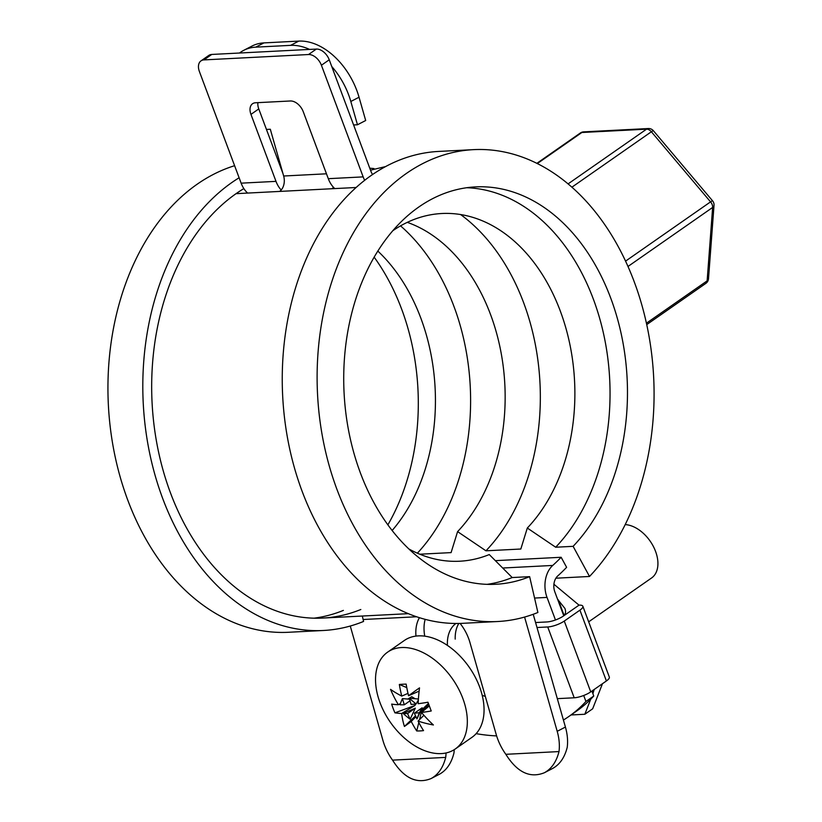 <?xml version="1.0" encoding="UTF-8"?>
<svg xmlns="http://www.w3.org/2000/svg" width="822" height="822" viewBox="0 0 822 822"><rect width="100%" height="100%" fill="white"/><g stroke="black" fill="none" stroke-linecap="round" stroke-linejoin="round"><path stroke-width="1.23" d="M362.327 616.027L363.571 621.442A236.253 168.284 -92.9 0 1 323.426 630.484L288.563 632.272A236.253 168.284 -92.9 0 1 110.117 426.002A236.253 168.284 -92.9 0 1 234.609 165.695M323.426 630.484A236.253 168.284 -92.9 0 1 148.34 446.51A236.253 168.284 -92.9 0 1 239.12 177.758M278.432 161.492A236.253 168.284 -92.9 0 1 279.459 161.266M374.123 257.111A198.945 141.713 -92.9 0 1 387.892 524.806M377.791 251.039A174.079 123.999 -92.9 0 1 392.166 530.467M400.55 225.865A198.945 141.713 -92.9 0 1 417.381 553.175M419.816 554.213L451.093 552.61L457.587 531.618L485.956 550.812L520.819 549.024L527.313 528.032L555.682 547.226L573.109 546.332L589.518 576.469L555.878 578.205M407.291 222.351A174.079 123.999 -92.9 0 1 502.016 358.073A174.079 123.999 -92.9 0 1 457.587 531.618M460.639 214.563A198.945 141.713 -92.9 0 1 485.956 550.812M487.086 584.339A198.945 141.713 -92.9 0 0 512.198 577.547L489.265 554.562A174.079 123.999 -92.9 0 1 409.027 549.055M392.659 230.828A174.079 123.999 -92.9 0 1 554.881 297.903A174.079 123.999 -92.9 0 1 527.313 528.032M466.68 187.724A198.945 141.713 -92.9 0 1 602.053 327.331A198.945 141.713 -92.9 0 1 555.682 547.226M512.198 577.547L529.635 576.654A198.945 141.713 -92.9 0 1 495.82 584.267A198.945 141.713 -92.9 0 1 344.079 392.865A198.945 141.713 -92.9 0 1 475.383 186.902A198.945 141.713 -92.9 0 1 617.969 320.611A198.945 141.713 -92.9 0 1 573.109 546.332M529.635 576.654L537.886 612.482A236.253 168.284 -92.9 0 1 497.731 621.514A236.253 168.284 -92.9 0 1 317.539 394.221A236.253 168.284 -92.9 0 1 473.462 149.645A236.253 168.284 -92.9 0 1 642.794 308.435A236.253 168.284 -92.9 0 1 589.518 576.469M497.731 621.514L462.868 623.312A236.253 168.284 -92.9 0 1 282.676 396.019A236.253 168.284 -92.9 0 1 438.599 151.433L473.462 149.645M563.758 615.76L554.86 591.963A12.433 8.857 87.1 0 1 557.706 575.975A223.81 159.427 -92.9 0 0 566.615 567.324L561.149 557.275L495.347 560.655M343.391 610.397A223.81 159.427 -92.9 0 1 314.045 618.175M360.817 609.503A223.81 159.427 -92.9 0 1 322.779 618.062A223.81 159.427 -92.9 0 1 156.786 443.068A223.81 159.427 -92.9 0 1 243.846 188.598M247.638 193.067A24.866 17.714 -92.9 0 1 241.134 183.162L199.397 71.524A12.433 7.973 55.1 0 1 201 60.869A12.433 7.973 55.1 0 1 203.938 59.903L308.527 54.529A12.433 7.973 55.1 0 1 321.412 65.246L363.16 176.884A24.866 17.714 87.1 0 0 364.66 180.265M283.045 173.822L258.776 108.925L250.957 114.381L275.997 181.364A24.866 17.714 87.1 0 0 281.196 190.005M369.777 168.212A223.81 159.427 -92.9 0 1 373.948 168.561L373.979 169.209M385.436 166.619L373.404 169.466A223.81 159.427 87.1 0 0 370.537 170.236M555.467 619.983L547.031 597.419A24.866 17.714 -92.9 0 1 552.733 565.444A211.377 150.57 87.1 0 0 561.149 557.275M334.79 188.587A24.866 17.714 -92.9 0 1 328.297 178.682L303.246 111.689A12.433 7.973 55.1 0 0 290.361 100.983L255.498 102.771A12.433 7.973 55.1 0 0 252.56 103.736A12.433 7.973 55.1 0 0 250.957 114.381M372.561 174.48A12.433 8.857 87.1 0 1 370.979 171.428L329.242 59.79A12.433 7.973 -124.9 0 0 316.347 49.073L211.757 54.447A12.433 7.973 -124.9 0 0 208.819 55.413L201 60.869M257.933 102.647A12.433 7.973 -124.9 0 0 258.776 108.925M236.89 193.088L237.085 193.612M591.912 691.066L593.761 696.018L585.942 701.474L583.702 695.484M458.82 623.446A43.515 27.917 -124.9 0 0 455.203 639.115M585.942 701.474A248.686 159.519 55.1 0 1 568.732 716.568L576.561 711.112A248.686 159.519 -124.9 0 0 593.761 696.018M485.34 696.439A43.515 27.917 55.1 0 1 482.946 695.566M447.384 644.571A43.515 27.917 55.1 0 1 455.922 623.466M568.732 716.568A248.686 159.519 55.1 0 1 563.419 720.041M496.632 735.906A248.686 159.519 55.1 0 1 476.133 733.645M535.574 622.542L546.836 621.956A12.433 3.545 -20.5 0 0 563.378 616.058L579.027 605.146L553.915 584.257M557.306 698.649L574.208 697.786L547.729 626.97L537.002 627.515M571.033 714.965L584.832 714.256L590.72 699.203M592.888 693.665L594.203 689.463M563.378 616.058C565.608 614.394 566.122 611.856 564.93 608.455L557.604 599.289M547.729 626.97A12.433 3.545 -20.5 0 0 564.272 621.062L579.921 610.15A12.433 3.545 -20.5 0 0 582.849 606.246A12.433 3.545 -20.5 0 0 579.027 605.146M574.208 697.786A12.433 3.545 159.5 0 0 590.741 691.877L606.4 680.965L579.921 610.15M602.475 683.699L592.662 708.8L584.832 714.256M582.849 606.246L609.328 677.061A12.433 3.545 159.5 0 1 606.4 680.965M418.357 699.964L416.117 703.961A96.082 40.155 -148.6 0 1 409.253 698.258L418.419 699.008M409.253 698.258A99.349 70.774 -92.9 0 0 411.134 704.444A99.349 28.308 -20.5 0 0 416.117 703.961M403.283 713.537L415.316 708.143L407.578 713.537A99.349 28.308 -20.5 0 1 403.283 713.537A96.082 85.745 0.9 0 0 410.147 719.24A99.349 70.774 -92.9 0 1 407.578 713.537M410.147 719.24L415.316 708.143M380.031 702.697A59.061 37.884 -124.9 0 0 455.213 749.017A59.061 37.884 -124.9 0 0 452.511 678.9A59.061 37.884 -124.9 0 0 387.645 652.123A59.061 37.884 -124.9 0 0 380.031 702.697M393.163 708.513A87.903 84.245 -16.8 0 1 391.652 704.094A99.349 28.308 -20.5 0 0 398.382 704.742A99.431 84.44 -129.1 0 1 390.542 689.36A99.431 45.21 4.4 0 0 401.763 696.1A99.349 70.774 -92.9 0 1 399.338 684.459A87.903 20.201 10.9 0 1 406.16 684.11A99.349 70.774 -92.9 0 0 408.585 695.751A99.431 11.96 -30.1 0 1 419.518 687.87A99.431 43.607 107.3 0 0 418.172 703.714A99.349 28.308 -20.5 0 0 427.964 702.224A87.903 7.254 70.9 0 0 431.231 710.979A99.349 28.308 -20.5 0 1 421.45 712.469A99.431 66.479 52.1 0 0 433.389 724.973A99.431 63.171 171.9 0 1 418.069 721.1A99.349 70.774 -92.9 0 0 423.546 730.614A87.903 56.79 117.8 0 1 416.723 730.964A99.349 70.774 -92.9 0 1 411.236 721.449A99.431 6.011 137.5 0 1 404.424 726.463A99.431 61.578 -60.1 0 1 401.65 713.486A99.349 28.308 -20.5 0 1 394.92 712.838A87.903 84.245 -16.8 0 1 393.163 708.513M408.585 695.751L419.117 691.127M401.763 696.1L408 693.357M406.777 687.613L399.338 684.459M415.161 698.741L411.709 696.717L407.835 699.049M400.458 703.488L398.382 704.742M416.723 730.964L418.809 722.528M419.518 719.651L421.645 711.009L419.754 712.91M415.953 716.722L411.236 721.449M394.92 712.838L414.976 705.461L401.65 713.486M423.885 715.274L418.069 721.1M421.45 712.469L429.32 705.903M426.608 708.163L425.94 707.269L421.645 711.009M455.213 749.017L471.941 737.355A59.061 37.884 -124.9 0 0 469.228 667.238A59.061 37.884 -124.9 0 0 404.373 640.461L387.645 652.123M588.675 621.833L651.548 578A31.082 19.944 -124.9 0 0 653.788 547.288A31.082 19.944 -124.9 0 0 625.223 524.6M418.501 691.394L419.076 691.487M414.976 705.461L415.459 704.033M428.776 704.433L425.94 707.269M428.416 703.468L420.72 710.835M415.542 715.808L404.424 726.463M422.148 707.783L419.384 712.705A99.349 28.308 -20.5 0 1 414.401 713.188L422.148 707.783L416.97 718.89A99.349 70.774 -92.9 0 1 414.401 713.188M416.97 718.89A96.082 4.192 -66.2 0 1 419.384 712.705M409.52 699.183L402.431 698.608A96.082 49.772 148.4 0 0 400.016 704.793A99.349 28.308 -20.5 0 0 404.311 704.793L409.993 700.827M404.311 704.793A99.349 70.774 -92.9 0 1 402.431 698.608M350.264 626.025L382.888 740.283A43.515 29.058 62.6 0 0 392.546 760.134C403.869 778.177 416.703 784.322 431.057 778.578C438.249 774.653 443.13 767.594 445.699 757.401L392.546 760.134M524.58 617.065L557.203 731.313A43.515 29.058 62.6 0 1 559.001 751.575L505.849 754.308A43.515 29.058 62.6 0 1 496.19 734.457L469.937 642.506A37.298 24.907 62.6 0 0 460.094 623.425M505.849 754.308C517.172 772.351 530.005 778.496 544.359 772.752L552.579 768.488C559.772 764.573 564.652 757.514 567.221 747.321A43.515 29.058 -117.4 0 0 565.423 727.059L533.221 614.281M544.359 772.752C551.552 768.827 556.432 761.768 559.001 751.575M353.604 124.965L357.467 124.769L350.819 101.486L359.039 97.222A62.174 41.511 -117.4 0 0 298.797 41.1L263.934 42.898A62.174 41.511 -117.4 0 0 251.994 46.063L243.774 50.317A62.174 41.511 62.6 0 1 255.714 47.152L263.934 42.898M309.586 49.423A62.174 41.511 62.6 0 0 290.577 45.364L255.714 47.152M359.039 97.222L365.687 120.505L357.467 124.769M331.749 66.51A62.174 41.511 62.6 0 1 350.819 101.486M239.541 53.019A62.174 41.511 62.6 0 1 243.774 50.317M266.451 129.444L270.315 129.249L283.662 176.011A12.433 8.857 87.1 0 1 279.624 191.423L236.048 193.663M333.496 187.313A12.433 8.857 -92.9 0 1 331.924 188.731L279.624 191.423M356.06 187.498L331.924 188.731M446.038 752.973A43.515 29.058 62.6 0 1 445.699 757.401M415.953 636.094A37.298 24.907 62.6 0 1 419.456 617.661M425.18 619.326A37.298 24.907 -117.4 0 0 424.748 636.156M431.057 778.578L439.277 774.314C446.469 770.399 451.35 763.34 453.919 753.147A43.515 29.058 -117.4 0 0 454.227 749.674M241.134 183.162L275.997 181.364M502.694 568.023L552.733 565.444M328.297 178.682L363.16 176.884M316.347 49.073L308.527 54.529M211.757 54.447L203.938 59.903M534.567 598.056L547.031 597.419M329.242 59.79L321.412 65.246M593.135 693.028L592.302 690.788M564.128 615.431L558.313 599.885M590.741 691.877L564.272 621.062M290.577 45.364L298.797 41.1M326.468 173.802L283.662 176.011M416.682 616.757L363.129 619.511M557.203 731.313L565.423 727.059M537.29 163.578L581.863 132.496A6.216 4.429 -92.9 0 1 583.63 131.869A6.216 6.216 0 0 0 580.394 132.979A6.216 3.987 55.1 0 1 581.863 132.496L646.554 129.167L568.053 183.912M625.552 261.139L710.557 201.863A6.216 3.987 55.1 0 1 712.643 207.442A6.216 3.75 4.3 0 0 714.02 205.315A6.216 6.216 0 0 0 712.571 200.835A6.216 0.678 139.8 0 0 710.557 201.863L651.373 131.767A6.216 0.678 -40.2 0 1 653.398 130.739A6.216 6.216 0 0 0 648.322 128.54A6.216 4.429 87.1 0 0 646.554 129.167A6.216 3.987 55.1 0 1 651.373 131.767L571.876 187.2M646.431 323.2L707.126 280.877A6.216 3.987 55.1 0 1 705.862 283.374A6.216 6.216 0 0 0 708.513 278.74A6.216 3.75 -175.7 0 1 707.126 280.877L712.643 207.442L627.977 266.482M278.997 159.643L277.764 159.715M408.431 613.664L322.779 618.062M580.394 132.979L536.838 163.352M648.322 128.54L583.63 131.869M712.571 200.835L653.398 130.739M708.513 278.74L714.02 205.315M705.862 283.374L646.739 324.608"/></g></svg>
